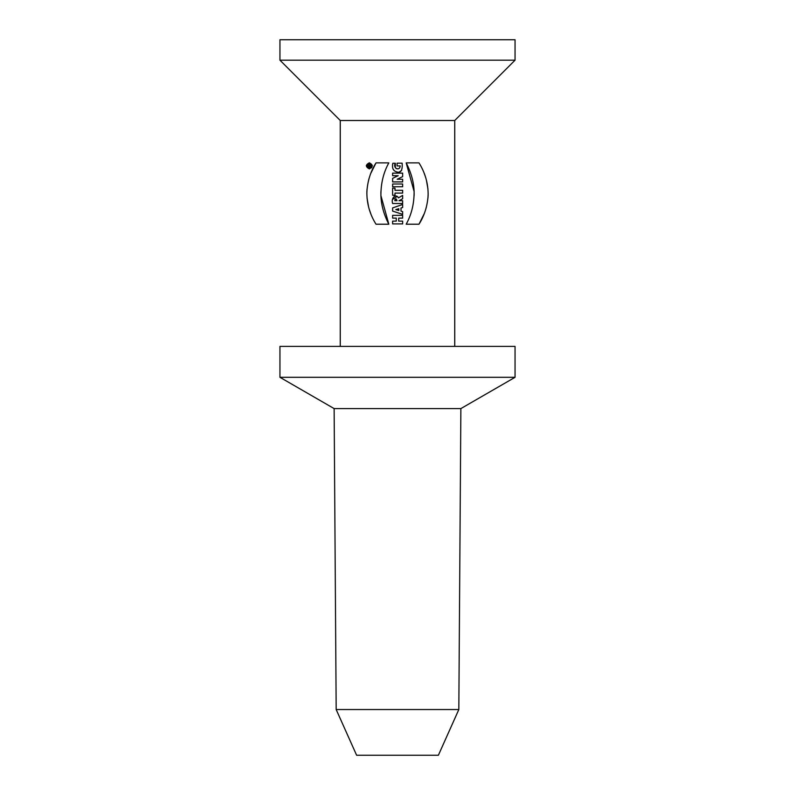 <?xml version="1.0" encoding="UTF-8"?>
<svg xmlns="http://www.w3.org/2000/svg" width="795" height="795" viewBox="0 0 795 795"><rect width="100%" height="100%" fill="white"/><g stroke="black" fill="none" stroke-linecap="round" stroke-linejoin="round"><path stroke-width="1.19" d="M367.946 166.91L367.946 165.648L370.689 164.615L370.689 165.37L369.705 165.718L370.689 166.91L367.946 166.91M370.689 164.615L369.506 165.131L368.85 164.635M402.648 218.118L398.692 218.118L398.692 221.119L402.648 221.119L402.648 223.892L392.611 223.892L392.611 221.119L396.268 221.119L396.268 218.118L392.611 218.118L392.611 215.346L402.648 215.346L402.648 218.118M398.832 210.456L398.832 208.707L395.801 209.612L398.832 210.456L397.242 209.969M397.222 209.214L398.832 208.707M401.008 208.022L402.648 207.505L401.008 208.022L401.008 211.112L402.648 211.619L401.008 211.112M402.648 204.474L392.611 207.922L402.648 204.474L402.648 207.505M402.648 211.619L402.648 214.362L392.611 211.082L392.611 207.922M394.837 200.728L396.993 200.728C396.397 198.452 395.681 198.452 394.837 200.728L395.026 199.376M395.652 198.998L396.397 199.058M398.991 200.728L402.648 198.74L398.991 200.728L402.648 200.728L402.648 203.5L392.611 203.5C390.772 197.697 396.208 193.324 398.424 197.885L402.648 195.381L402.648 198.74M397.202 196.435L392.591 199.396M402.648 193.096L394.986 193.096L394.986 195.262L392.611 195.262L392.611 188.147L394.986 188.147L394.986 190.323L402.648 190.323L402.648 193.096M402.648 186.755L392.611 186.755L392.611 183.993L402.648 183.993L402.648 186.755M398.206 175.685L392.611 178.358L398.206 175.685L392.611 175.685L392.611 173.131L402.648 173.131L402.648 176.639L397.182 179.243L402.648 176.639M397.182 179.243L402.648 179.243L402.648 181.906L392.611 181.906L392.611 178.358M398.305 168.788L396.158 168.58M395.314 167.626L395.363 163.263C392.452 167.964 399.627 171.68 400.223 165.936L397.093 165.936L397.093 163.174L402.131 163.174C402.717 170.855 400.601 173.648 395.751 171.541C392.899 170.319 391.925 167.556 392.829 163.263L392.541 164.595M392.978 168.858L394.231 170.667M399.686 171.7L401.624 170.448M392.829 163.263L395.363 163.263M418.985 224.22L406.175 224.22C411.502 214.61 414.145 203.808 414.116 191.814C413.867 182.293 411.224 172.654 406.175 162.886L418.985 162.886C425.255 172.893 428.306 183.774 428.127 195.51C427.342 206.372 424.301 215.942 418.985 224.22L424.172 213.795M425.683 209.492L426.438 206.849M427.958 198.084L428.157 193.483M427.968 189.091L426.388 180.048M425.693 177.643L425.365 176.589M425.206 176.112L424.142 173.221M406.175 162.886L414.106 191.476M414.145 193.513L414.116 195.52M388.825 224.22L376.015 224.22C369.735 214.203 366.694 203.331 366.873 191.585C367.658 180.723 370.709 171.154 376.015 162.886L388.825 162.886C383.508 172.485 380.875 183.287 380.904 195.292C381.153 204.802 383.796 214.441 388.825 224.22L380.914 195.62M380.885 193.602L380.914 191.575M376.015 162.886L370.868 173.211M369.218 177.911L368.592 180.127M367.032 189.081L366.843 193.583M367.032 198.015L368.622 207.078M369.268 209.343L370.877 213.905M515.051 39.75L279.949 39.75L279.949 60.191L515.051 60.191L515.051 39.75M454.74 346.391L454.74 120.502L515.051 60.191M454.74 120.502L340.26 120.502L279.949 60.191M336.176 709.538L356.617 755.25L438.383 755.25L458.824 709.538L336.176 709.538L334.129 408.59L460.871 408.59L515.051 377.307L515.051 346.391L279.949 346.391L279.949 377.307L515.051 377.307M458.824 709.538L460.871 408.59M369.327 162.816C373.203 164.813 373.193 166.831 369.287 168.868C365.471 166.821 365.481 164.804 369.327 162.816M366.296 165.777L369.586 168.848M371.543 167.844L372.318 165.42L369.357 162.816M370.927 164.227L371.603 166.185M370.321 167.894L369.725 168.113M367.33 166.97L367.091 166.413M369.327 163.531C366.425 164.953 366.376 166.493 369.168 168.152C372.249 166.731 372.298 165.191 369.327 163.531M368.463 165.767L369.248 165.767M334.129 408.59L279.949 377.307M340.26 346.391L340.26 120.502"/></g></svg>
